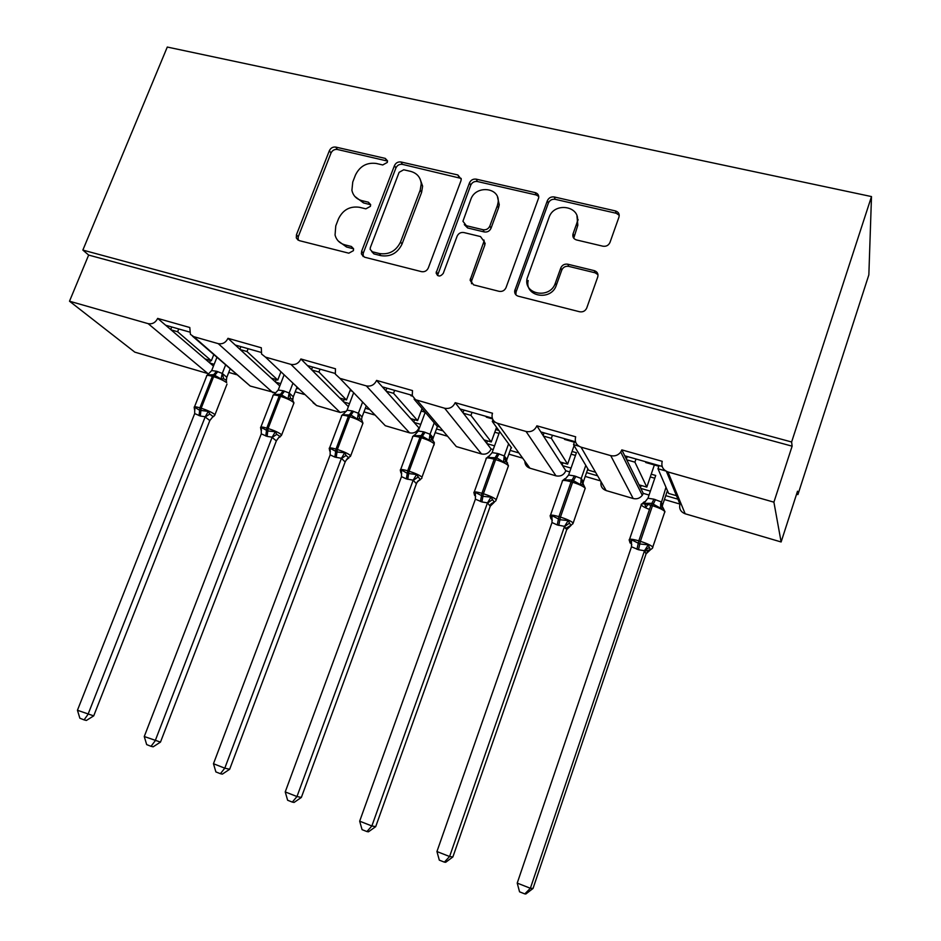 <?xml version="1.0" encoding="UTF-8"?>
<svg xmlns="http://www.w3.org/2000/svg" width="941" height="941" viewBox="0 0 941 941"><rect width="100%" height="100%" fill="white"/><g stroke="black" fill="none" stroke-linecap="round" stroke-linejoin="round"><path stroke-width="1.41" d="M387.304 162.428L387.516 160.864L385.257 158.394L335.784 147.09C332.891 146.737 330.75 147.925 329.374 150.666L296.462 234.721L296.321 237.944L299.214 240.614L348.805 253.188L353.404 250.671L353.581 248.753L351.381 246.483L344.9 244.86C339.725 243.378 336.443 240.12 335.055 235.062L335.772 225.875L338.525 218.771C342.971 209.819 349.923 205.985 359.38 207.279L365.861 208.843L370.436 206.326L370.636 204.597L368.413 202.209L361.932 200.656C356.451 199.139 353.11 195.681 351.91 190.305L352.757 182.013L355.486 174.979C359.897 166.122 366.814 162.275 376.259 163.463L382.74 164.957L387.304 162.428M387.539 161.076L337.396 149.49C334.502 149.137 332.373 150.325 331.009 153.054L298.215 236.861L298.109 240.155M353.593 248.847L346.511 246.989L344.9 244.86M370.66 204.738L363.485 202.915L361.932 200.656M602.922 246.201C606.216 246.66 608.568 245.413 609.968 242.46L618.955 217.124C619.707 214.03 618.543 211.96 615.449 210.937L554.261 196.963C551.061 196.551 548.756 197.798 547.368 200.704L514.703 290.804C514.456 293.521 515.633 295.309 518.256 296.192L579.644 311.765C582.938 312.271 585.302 311.036 586.725 308.036L597.735 276.995C598.5 273.843 597.335 271.726 594.253 270.643L567.799 264.209C564.529 263.739 562.2 264.997 560.789 267.95L555.331 283.159C550.262 299.367 523.161 294.674 527.125 278.407L549.038 217.477C554.214 201.021 582.197 206.338 576.927 222.911L572.963 234.109C572.434 237.038 573.61 238.979 576.492 239.943L602.922 246.201M82.855 250.083L791.616 441.988L871.495 196.575L167.286 47.05L82.855 250.083L88.654 255.07L69.505 301.214L148.16 323.657C152.348 324.363 155.524 322.622 157.665 318.411L189.8 327.515L190.411 334.349L193.693 336.643L218.23 343.641C222.57 344.394 225.816 342.618 227.981 338.325L261.304 347.77L261.574 354.039L265.444 357.11L290.91 364.379C295.403 365.155 298.732 363.355 300.897 358.98L335.478 368.778L335.349 374.106L339.901 378.353L366.331 385.892C370.989 386.716 374.4 384.893 376.576 380.411L412.487 390.586L412.276 395.561L415.522 399.702L444.658 408.241C449.48 409.1 452.997 407.241 455.185 402.677L492.496 413.24L492.084 414.84C491.755 419.051 493.566 421.874 497.518 423.321L526.054 431.46C531.077 432.366 534.676 430.484 536.876 425.814L575.669 436.8C574.457 441.8 576.245 445.246 581.032 447.151L610.721 455.62C614.802 456.526 618.143 455.326 620.754 452.021L621.836 449.88L662.217 461.313C661.041 466.43 662.946 469.971 667.945 471.947L773.902 502.165L781.124 541.969L797.521 491.214L797.921 494.566L796.557 494.19M460.925 180.86L461.243 179.272L457.832 174.955L400.995 161.981C398.008 161.605 395.832 162.817 394.455 165.604L361.662 251.188L361.391 253.87L364.579 257.199L421.544 271.655C424.626 272.114 426.873 270.89 428.284 267.997L460.925 180.86M476.228 179.155L535.17 192.611C537.793 193.423 538.97 195.163 538.687 197.845L506.023 287.628C504.599 290.581 502.306 291.816 499.106 291.334L473.605 284.864L470.1 280.136L483.992 241.331L480.51 236.567L463.854 232.545C460.749 232.109 458.502 233.333 457.103 236.215L443.246 273.396C440.223 276.972 437.847 276.842 436.106 272.972L469.512 182.825C470.888 179.99 473.135 178.766 476.228 179.155L477.428 181.531L536.205 194.975L535.17 192.611M601.04 481.733C600.346 486.026 602.052 488.979 606.157 490.579L633.187 498.518C636.892 499.377 639.927 498.307 642.28 495.307L643.268 493.366L640.809 488.391L650.384 491.167M665.746 495.636L677.92 499.177L676.485 495.719L668.639 493.449L657.982 468.736L665.663 470.935M643.268 493.366L649.055 495.06M664.428 499.542L679.955 504.07L677.92 499.177M640.809 488.391L639.08 484.862L646.82 487.109L634.916 462.16L626.741 459.831L621.836 449.88M639.08 484.862L626.741 459.831M635.998 459.008L634.916 462.16M646.82 487.109L654.36 464.96M645.973 462.584L645.291 461.643M624.765 455.809L662.158 466.442M524.843 461.161C524.913 464.654 526.607 467.007 529.924 468.195L556.002 475.852C560.577 476.711 563.859 475.017 565.835 470.771L562.518 465.619L571.046 468.1M586.549 472.605L597.617 475.828M565.835 470.771L569.717 471.9M585.22 476.428L600.558 480.898M562.518 465.619L560.166 461.972L567.623 464.136L551.355 438.33L543.486 436.083L536.876 425.814M560.166 461.972L543.486 436.083M552.449 435.236L551.355 438.33M567.623 464.136L574.104 445.622M564.835 439.494L563.941 438.506M540.816 431.931L575.539 441.811M417.204 400.407L456.35 446.587L481.521 453.974C485.944 454.797 489.144 453.127 491.12 448.963L486.991 443.646L494.554 445.846M510.187 450.398L518.903 452.927M491.12 448.963L493.213 449.575M508.846 454.138L522.69 458.173M486.991 443.646L484.074 439.894L491.273 441.976L470.947 415.393L463.384 413.24L455.185 402.677M484.074 439.894L463.384 413.24M472.053 412.381L470.947 415.393M491.273 441.976L496.554 427.308M576.939 222.946L578.127 219.629M486.673 417.251L485.58 416.228M460.067 408.97L492.284 418.133M339.901 378.353L385.292 425.708L409.606 432.86C413.887 433.648 417.016 432.001 418.98 427.908L414.099 422.45L420.756 424.379M436.495 428.955L442.94 430.837M435.142 432.625L447.528 436.236M414.099 422.45L410.652 418.58L417.604 420.603L393.538 393.314L386.245 391.233L376.576 380.411M410.652 418.58L386.245 391.233M394.632 390.362L393.538 393.314M417.604 420.603L422.062 408.535M411.335 395.808L410.041 394.738M382.34 386.857L412.217 395.361M348.382 406.665L343.7 401.972L349.511 403.665M365.331 408.265L369.201 409.382M363.979 411.864L374.53 414.934M343.7 401.972L339.772 398.019L346.476 399.96L318.94 372.036L311.906 370.036L300.897 358.98M339.772 398.019L311.906 370.036M320.046 369.143L318.94 372.036M346.476 399.96L350.334 389.762M307.46 365.567L335.149 373.436M279.795 385.975L275.678 382.187L280.689 383.646M296.58 388.268L298.297 388.762M295.227 391.797L304.308 394.444M275.678 382.187L271.279 378.141L277.771 380.023L247.013 351.534L240.237 349.593L227.981 338.325M271.279 378.141L240.237 349.593M248.13 348.688L247.013 351.534M277.771 380.023L280.794 372.213M235.274 345.041L260.916 352.334M676.485 495.719L666.369 471.323M578.856 446.175L573.54 444.658L588.666 470.241L595.547 472.229M495.425 422.38L492.296 421.486L511.563 447.869M415.193 399.49L414.099 399.184L437.177 426.285L439.694 427.014M213.454 366.096L209.902 363.05L214.172 364.296M228.757 372.401L236.626 374.694M209.902 363.05L205.079 358.933L211.349 360.756L177.614 331.738L171.074 329.868L157.665 318.411M205.079 358.933L171.074 329.868M178.731 328.95L177.614 331.738M211.349 360.756L213.736 354.71M165.651 325.233L189.376 331.985M781.124 541.969L685.177 513.786C680.637 511.963 678.896 508.716 679.955 504.07M313.024 402.677L316.623 405.547L340.124 412.452L346.429 411.252M192.482 336.16L250.224 386.045L275.713 392.903M69.505 301.214L134.81 352.146L208.655 373.789M791.616 441.988L792.122 446.175L773.902 502.165M792.122 446.175L88.654 255.07M659.065 465.56L657.982 468.736M574.622 441.552L573.54 444.658M492.931 419.721L492.296 421.486M871.495 196.575L868.849 274.854L797.921 494.566M210.455 360.497L209.561 362.755M276.207 379.576L275.325 381.858M344.218 399.313L343.347 401.607M414.593 419.733L413.746 422.038M487.462 440.87L486.638 443.187M562.965 462.784L562.165 465.066M641.233 485.485L640.48 487.709M596.817 273.56L597.159 272.572M617.931 213.995L618.366 212.795M171.756 326.974L170.709 329.562M240.896 346.629L239.861 349.252M312.553 367.014L311.53 369.66M386.857 388.151L385.857 390.809M463.972 410.076L463.007 412.746M544.063 432.86L543.122 435.507M627.282 456.526L626.388 459.114M354.839 196.434L363.485 202.915M338.266 241.025L346.511 246.989M461.184 178.425L402.43 164.369C399.443 163.993 397.267 165.193 395.902 167.98L363.226 253.305L363.108 256.528M403.713 169.78L399.113 172.321L370.342 247.577L370.142 249.389L372.389 251.776L379.329 253.529C388.998 254.94 396.079 251.071 400.572 241.931L420.204 190.129L421.239 183.836C420.58 177.32 417.039 173.168 410.629 171.368L403.713 169.78M371.695 251.518L373.93 253.905L372.389 251.776M420.051 178.884L422.615 186.177L421.592 192.446L402.019 244.095C397.549 253.211 390.48 257.058 380.846 255.646L373.93 253.905M538.746 196.469L536.205 194.975M483.909 239.979L484.897 244.872L471.664 280.724L471.512 283.723M477.428 181.531C474.346 181.131 472.123 182.354 470.735 185.189L437.506 275.513M497.354 205.679L498.118 202.421C500.412 187.247 475.523 184.671 470.794 199.48L462.937 221.264L466.395 225.722L483.039 229.722C486.179 230.145 488.438 228.922 489.838 226.028L497.354 205.679L498.507 207.985L499.271 204.738L497.507 197.104M464.289 224.605L467.642 227.957L466.395 225.722M498.507 207.985L491.014 228.275C489.626 231.157 487.367 232.38 484.239 231.956L467.642 227.957M576.974 216.183L577.833 225.205L573.739 238.214M528.195 280.524C524.243 296.733 551.261 301.426 556.319 285.264L555.331 283.159M597.994 274.701L595.112 272.808L568.74 266.374C565.482 265.915 563.153 267.15 561.753 270.114L556.319 285.264M619.237 215.277L616.237 213.278L555.237 199.327C552.038 198.916 549.756 200.151 548.368 203.044L516.068 291.957L515.88 294.815M194.858 409.97L194.705 407.265L199.645 410.276L208.29 411.382L209.796 414.028L213.195 416.687L213.901 416.298M93.712 715.866L86.384 720.453L84.078 719.877L87.995 714.407L205.22 416.769L200.315 416.028L194.693 413.558L77.444 710.267L93.712 715.866L209.819 420.556L205.138 416.969M209.772 420.556L212.701 416.934L209.819 420.556M216.877 357.451L211.69 370.566L216.571 371.26L222.323 373.448L226.793 377.27L226.463 379.799L226.793 377.27M225.581 365.049L222.276 373.448M230.098 368.99L226.816 377.329M226.075 380.152L223.676 378.752L221.053 378.964L213.678 374.718L207.479 374.965L211.69 370.566M226.381 380.482L225.475 379.694L226.193 379.446L226.628 382.658C223.711 380.493 219.371 378.494 213.619 376.671L212.36 376.306C208.043 375.106 206.138 375.071 206.62 376.224L194.505 406.841M221.053 378.964L222.205 373.648M205.22 416.769L208.29 411.382M194.693 413.558L194.705 407.265M84.078 719.877L79.867 718.218L77.444 710.267M261.457 430.437L261.269 427.461L267.785 430.966L275.325 431.719L276.76 434.377L280.359 436.671M160.488 742.096L153.171 746.813L151.031 746.319L155.183 740.814L272.161 437.189L267.103 436.401L261.269 433.86L144.255 736.521L160.488 742.096L276.348 440.882L272.078 437.389M276.301 440.882L278.807 437.459L276.348 440.882M283.959 375.2L278.218 390.045L283.253 390.762L289.216 393.02L293.263 396.761L292.933 398.902L293.263 396.761M292.804 383.575L289.169 393.02M296.897 387.433L293.286 396.82M292.863 399.796L290.593 398.419L288.052 398.666L280.477 394.326L274.019 394.538L278.218 390.045M288.052 398.666L289.099 393.22M272.161 437.189L275.325 431.719M261.269 433.86L261.269 427.461M151.031 746.319L146.678 744.602L144.255 736.521M330.373 451.645L329.609 450.433L330.162 448.351L336.996 451.986L344.7 452.762L346.065 455.432L348.899 457.996L347.076 458.89L345.124 461.913L341.43 458.314L334.855 457.079L330.162 454.879L213.466 763.727L224.793 768.174L341.348 458.526M229.663 769.268L222.358 774.125L220.406 773.702L224.793 768.174L229.663 769.268L345.171 461.913M353.51 393.079L347.053 410.182L352.252 410.946L358.427 413.264L362.038 416.922L361.709 418.604L362.038 416.922M362.473 402.407L358.38 413.264L359.85 418.769L357.392 419.051L350.946 415.016L349.723 416.698L348.37 416.298C343.324 414.91 341.065 414.875 341.595 416.181L329.585 447.928M366.12 406.171L362.05 416.981M351.546 391.033L350.017 390.586M353.604 411.346L350.946 415.016L342.853 414.781L343.665 413.864M361.967 420.109L359.85 418.769M357.392 419.051L358.309 413.475M347.053 410.182L342.853 414.781M348.746 457.867L346.664 459.714M341.43 458.314L344.7 452.762M330.162 454.879L330.162 448.351M220.406 773.702L215.889 771.926L213.466 763.727M401.736 473.652L400.772 472.064L401.478 469.994L407.265 473.335L416.545 474.558L420.298 479.734L417.592 481.369L416.381 483.686L413.17 480.192L406.359 478.898L401.489 476.628L285.229 791.922L296.98 796.545L413.087 480.404M301.355 797.427L294.086 802.438L292.322 802.097L296.98 796.545L301.355 797.427L416.416 483.686L417.592 481.369L421.886 478.216M425.238 412.252L418.298 431.037L423.685 431.837L430.072 434.236L433.213 437.788L432.954 438.941L433.213 437.788M434.236 422.815L430.037 434.236M437.447 426.355L433.225 437.847M425.191 412.205L421.133 411.041M433.495 441.141L431.543 439.835L429.167 440.165L421.145 435.624L414.122 435.742L415.087 434.648M434.083 445.011L434.33 442.529L432.625 440.4C431.319 438.224 431.213 437.424 432.319 438.024L432.836 440.564M429.167 440.165L429.966 434.448M418.298 431.037L414.122 435.742M420.086 479.451L417.451 481.933M413.17 480.192L416.545 474.558M401.489 476.628L401.478 469.994M292.322 802.097L287.628 800.25L285.229 791.922M475.628 496.389L474.511 494.472L475.381 492.402L482.921 496.319L490.99 497.142L494.26 502.235L490.19 506.246L487.497 502.859L481.898 501.953L475.393 499.165L359.674 821.175L371.86 825.975L487.414 503.07M375.706 826.633L368.472 831.809L366.919 831.562L371.86 825.975L375.706 826.633L490.649 505.058C490.085 504.447 491.273 503.459 494.213 502.082L495.978 500.647M499.683 431.601L492.119 452.633L497.683 453.48L504.305 455.95L506.928 459.408M508.611 443.823L504.27 455.95M495.731 429.578L498.871 430.484M511.245 447.434L506.94 459.467M499.024 433.436L494.778 432.225M507.599 462.925L505.811 461.655L503.541 462.043L496.73 457.82L487.944 457.455L488.179 456.479M503.541 462.043L504.2 456.173M492.119 452.633L487.944 457.455M493.108 502.635L490.696 505.235M487.497 502.859L490.99 497.142M475.393 499.165L475.381 492.402M366.919 831.562L362.062 829.644L359.674 821.175M551.791 519.585L550.944 517.703L551.979 515.644L559.919 519.703L568.176 520.561L570.811 525.419M452.88 856.945L445.693 862.285L444.364 862.132L449.598 856.522L564.553 526.36L557.26 524.949L552.002 522.526L436.942 851.546L449.598 856.522L452.88 856.945L566.729 529.618L564.471 526.584M569.317 526.184L566.729 529.618L570.916 525.572M572.057 451.48L576.421 452.727L568.623 475.029L574.375 475.911L581.256 478.463L583.326 481.874L587.854 468.865M585.784 465.372L581.22 478.475M575.48 455.432L571.116 454.174M584.879 489.273L585.255 488.32L583.502 484.639L580.644 484.709L572.128 479.957L564.471 479.957L564.518 478.91L565.882 478.404M580.644 484.709L581.15 478.698M568.623 475.029L564.471 479.957M564.553 526.36L568.176 520.561M552.002 522.526L551.979 515.644M444.364 862.132L439.318 860.145L436.942 851.546M631.764 544.639L630.223 541.793L631.446 539.758L639.798 543.969L648.255 544.851L650.243 549.615M533.041 888.433L525.901 893.95L524.807 893.903L530.371 888.269L644.503 550.744L638.516 549.744L631.482 546.768L517.221 883.093L530.371 888.269L533.041 888.433L646.067 553.861L644.42 550.967M648.29 550.685L646.067 553.861M651.219 474.193L655.712 475.476L647.973 498.248L653.936 499.177L661.064 501.824L662.546 505.094L667.428 490.637M665.969 487.25L660.9 504.2L660.97 502.059M654.771 478.24L650.278 476.946M664.522 512.645L664.981 511.81L663.193 508.022L660.629 508.234L651.854 503.353L643.844 503.306L643.703 502.176L645.573 501.412M646.561 504.188L644.926 504.623L645.891 507.364L647.902 504.47M660.629 508.234L660.676 503.541M647.973 498.248L643.844 503.306M644.503 550.744L648.255 544.851M631.482 546.768L631.446 539.758M524.807 893.903L519.561 891.833L517.221 883.093M386.739 160.782L385.257 158.394M352.981 248.624L351.381 246.483M369.942 204.468L368.413 202.209M685.177 513.786L667.945 471.947M633.187 498.518L610.721 455.62M606.157 490.579L581.032 447.151M556.002 475.852L526.054 431.46M529.924 468.195L497.518 423.321M481.521 453.974L444.658 408.241M409.606 432.86L366.331 385.892M340.124 412.452L290.91 364.379M316.623 405.547L265.444 357.11M272.961 392.715L218.23 343.641M250.224 386.045L193.693 336.643M207.985 373.636L148.16 323.657M298.215 236.861L296.462 234.721M331.009 153.054L329.374 150.666M337.396 149.49L335.784 147.09M363.226 253.305L361.662 251.188M395.902 167.98L394.455 165.604M402.43 164.369L400.995 161.981M459.09 177.331L457.832 174.955M380.846 255.646L379.329 253.529M402.019 244.095L400.572 241.931M421.592 192.446L420.204 190.129M471.664 280.724L470.418 278.642M484.897 244.872L483.698 242.672M437.683 273.737L436.33 271.643M470.735 185.189L469.512 182.825M484.239 231.956L483.039 229.722M491.014 228.275L489.838 226.028M574.01 235.991L573.081 233.721M577.515 226.205L576.61 223.911M561.753 270.114L560.789 267.95M568.74 266.374L567.799 264.209M595.112 272.808L594.253 270.643M516.068 291.957L514.95 289.875M548.368 203.044L547.368 200.704M555.237 199.327L554.261 196.963M616.237 213.278L615.449 210.937M226.993 384.151L214.677 415.452M194.481 409.547L194.234 407.524C193.705 406.477 195.599 406.583 199.915 407.829L201.174 408.206C206.938 410.076 211.302 412.04 214.277 414.099L214.971 414.758L213.289 416.734M199.057 415.64L199.915 407.829L212.36 376.306L216.571 371.26M200.315 416.028L201.174 408.206L213.619 376.671L217.83 371.636M223.676 378.752L222.323 373.448M205.162 417.028L209.796 414.028M293.651 403.748L293.463 402.348C290.745 400.219 286.429 398.219 280.512 396.337L279.206 395.961C274.537 394.667 272.467 394.632 272.972 395.867L260.904 427.038M260.975 429.966L260.622 427.767C260.069 426.649 262.127 426.755 266.785 428.096L268.103 428.496C274.019 430.413 278.371 432.378 281.147 434.401L281.371 435.659M265.797 436.001L266.785 428.096L279.206 395.961L283.253 390.762M267.103 436.401L268.103 428.496L280.512 396.337L284.558 391.15M292.851 399.772L292.463 398.372L292.157 399.243M290.593 398.419L289.216 393.02M292.145 399.231L293.968 402.924L281.677 434.918L278.818 437.459L279.936 437.012M272.102 437.447L276.76 434.377M362.638 424.026L362.626 422.732C360.121 420.639 355.816 418.627 349.723 416.698L337.36 449.48C343.465 451.457 347.794 453.433 350.358 455.409L350.393 456.573M329.75 451.057L329.291 448.704C328.715 447.504 330.961 447.634 336.008 449.069L348.37 416.298L352.252 410.946M334.855 457.079L336.008 449.069L337.36 449.48L336.208 457.491M361.638 419.839L362.967 423.144L350.711 455.785L347.076 458.89L345.124 461.913M341.371 458.585L346.065 455.432M400.913 472.876L400.36 470.371C399.772 469.1 402.207 469.241 407.676 470.794L409.076 471.218C415.369 473.252 419.674 475.229 422.003 477.158L434.213 443.823C431.943 441.776 427.673 439.753 421.392 437.765L419.992 437.353C414.522 435.859 412.064 435.812 412.593 437.212L400.654 469.559M406.359 478.898L407.676 470.794L419.992 437.353L423.685 431.837M407.759 479.322L409.076 471.218L421.392 437.765L425.085 432.248M431.543 439.835L430.072 434.236M413.099 480.463L417.816 477.24M508.116 466.748L508.375 465.666C506.364 463.678 502.118 461.655 495.636 459.608L494.19 459.173C488.261 457.561 485.58 457.502 486.121 458.985L474.252 491.967M474.605 495.448L473.946 492.813C473.358 491.461 476.017 491.625 481.933 493.307L483.392 493.743C489.873 495.836 494.154 497.824 496.236 499.695L508.458 465.783L506.693 462.113M480.451 501.506L481.933 493.307L494.19 459.173L497.683 453.48M481.898 501.953L483.392 493.743L495.636 459.608L499.13 453.903M506.576 462.019L506.752 459.831L505.87 458.396C504.658 457.302 504.941 458.538 506.705 462.125M505.811 461.655L504.305 455.95M489.108 456.162L488.179 456.467M487.426 503.129L492.167 499.836M474.511 494.472L475.652 496.495M550.956 518.809L550.203 516.068C549.603 514.633 552.52 514.833 558.93 516.644L560.448 517.103C567.058 519.232 571.293 521.196 573.163 523.008L572.81 523.902M552.014 517.479L551.308 517.032M557.26 524.949L558.93 516.644L571.105 481.792C564.694 480.051 561.753 479.969 562.295 481.545L550.509 515.186M558.766 525.407L560.448 517.103L572.61 482.239L571.105 481.792L574.375 475.911M570.975 525.407L573.069 523.325L585.22 488.273C583.42 486.332 579.209 484.321 572.61 482.239L575.88 476.346M582.985 484.145L583.326 481.816M582.808 484.286L581.256 478.463M564.482 526.642L569.258 523.267M550.944 517.703L552.285 520.232M629.164 540.04C628.906 538.687 632.129 538.958 638.821 540.852L640.386 541.334C646.938 543.428 651.101 545.357 652.901 547.109L652.548 548.027M631.505 541.828L630.599 541.287M636.951 549.262L638.821 540.852L650.901 505.258C644.197 503.435 640.95 503.282 641.162 504.788L641.256 504.941C642.291 506.234 645.032 507.728 649.478 509.434M638.516 549.744L640.386 541.334L652.466 505.717L650.901 505.258L653.936 499.177M644.432 551.026L644.797 550.309L645.244 551.038L650.619 549.579L652.336 548.356L664.875 511.61C663.134 509.728 658.994 507.764 652.466 505.717L655.489 499.636M662.217 506.987L662.546 505.035M662.676 507.752L660.9 504.2L663.182 508.022M646.044 553.873L650.431 549.767M644.761 550.144L649.231 547.568M630.223 541.793L631.752 544.921M642.28 495.307L620.754 452.021M410.982 395.702L412.464 396.126M486.368 417.157L492.555 418.921M564.576 439.412L574.386 442.211M645.761 462.513L658.829 466.242M298.074 240.073L296.321 237.944M362.967 255.987L361.391 253.87M422.615 186.177L421.239 183.836M471.347 282.218L470.1 280.136M485.191 243.531L483.992 241.331M437.459 275.066L436.106 272.972M499.271 204.738L498.118 202.421M573.881 236.367L572.963 234.109M577.833 225.205L576.927 222.911M515.821 292.874L514.703 290.804M207.832 374.53L206.949 375.435M274.231 394.079L273.313 395.032M343.112 414.193L341.948 415.299M414.381 435.024L412.97 436.283M488.779 456.467L486.497 458.02M564.471 479.063L562.683 480.533M583.502 484.65L581.103 478.851M564.624 479.04L565.376 478.863M564.529 526.431L565.553 528.489L570.964 525.396M629.564 539.275L641.256 504.941L643.538 502.353M630.082 542.992L629.258 540.181M643.903 502.318L644.82 502.106"/></g></svg>
